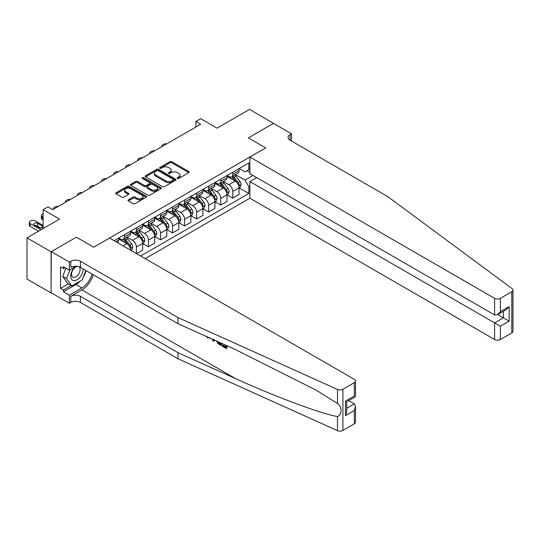 <?xml version="1.0" encoding="UTF-8"?>
<svg xmlns="http://www.w3.org/2000/svg" width="540" height="540" viewBox="0 0 540 540"><rect width="100%" height="100%" fill="white"/><g stroke="black" fill="none" stroke-linecap="round" stroke-linejoin="round"><path stroke-width="0.81" d="M177.437 178.423A0.938 0.54 0 0 0 178.76 178.423L188.811 172.625A1.337 0.769 0 0 0 189.203 172.078A1.337 0.769 0 0 0 188.811 171.531L171.788 161.703A1.337 0.769 0 0 0 169.891 161.703L159.847 167.501A0.938 0.54 0 0 0 159.57 167.886A0.938 0.54 0 0 0 159.847 168.271A0.938 0.54 0 0 0 161.17 168.271L162.466 167.515A4.28 2.471 0 0 1 168.52 167.515L169.938 168.338A4.28 2.471 0 0 1 171.194 170.087A4.28 2.471 0 0 1 169.938 171.828L168.642 172.584A0.938 0.54 0 0 0 168.365 172.962A0.938 0.54 0 0 0 168.642 173.347A0.938 0.54 0 0 0 169.965 173.347L171.261 172.597A4.28 2.471 0 0 1 177.316 172.597L178.733 173.414A4.28 2.471 0 0 1 179.989 175.163A4.28 2.471 0 0 1 178.733 176.911L177.437 177.66A0.938 0.54 0 0 0 177.16 178.045A0.938 0.54 0 0 0 177.437 178.423L177.437 177.66M128.372 199.814A1.337 0.769 0 0 0 127.98 200.36A1.337 0.769 0 0 0 128.372 200.907L133.15 203.668A1.337 0.769 0 0 0 135.041 203.668L146.198 197.222A1.337 0.769 0 0 0 146.59 196.675A1.337 0.769 0 0 0 146.198 196.128L129.175 186.3A1.337 0.769 0 0 0 127.285 186.3L116.127 192.746A1.337 0.769 0 0 0 115.736 193.293A1.337 0.769 0 0 0 116.127 193.833L121.892 197.168A1.337 0.769 0 0 0 123.788 197.168L128.561 194.407A1.337 0.769 0 0 0 128.952 193.867A1.337 0.769 0 0 0 128.561 193.32L125.699 191.666A3.578 2.066 0 0 1 124.652 190.208A3.578 2.066 0 0 1 126.86 188.298A3.578 2.066 0 0 1 130.761 188.744L141.966 195.217A3.578 2.066 0 0 1 143.019 196.675A3.578 2.066 0 0 1 140.805 198.585A3.578 2.066 0 0 1 136.91 198.14L135.041 197.06A1.337 0.769 0 0 0 133.15 197.06L128.372 199.814L128.372 200.907L133.15 198.173L133.15 197.06M273.665 123.505L249.575 109.37L217.06 128.149L200.678 118.692L195.858 121.473L200.678 124.254L52.772 209.642L47.959 206.861L43.139 209.642L43.139 228.555M51.091 251.782L51.091 292.95L51.28 251.674L76.383 237.181L51.091 251.782L27 237.877L59.522 219.098L43.139 209.642M273.665 123.282L248.373 137.882L265.714 147.893L93.724 247.192L76.383 237.181L93.724 247.192L109.573 238.046L354.314 379.343A4.09 2.363 0 0 1 355.509 381.011A4.09 2.363 0 0 1 354.314 382.678L342.9 389.273L342.9 430.434A4.09 2.363 180 0 1 337.493 430.63L177.984 358.763L80.426 302.434A6.811 3.935 0 0 0 70.794 302.434L69.35 303.271L51.28 292.835M162.56 186.685A1.337 0.769 0 0 0 164.457 186.685L175.615 180.238A1.337 0.769 0 0 0 176.006 179.692A1.337 0.769 0 0 0 175.615 179.145L158.591 169.317A1.337 0.769 0 0 0 156.701 169.317L145.537 175.763A1.337 0.769 0 0 0 145.145 176.31A1.337 0.769 0 0 0 145.537 176.857L162.56 186.685M142.648 178.625A0.938 0.54 0 0 1 143.6 178.76L143.6 177.647L160.906 187.637A1.337 0.769 0 0 1 161.298 188.183A1.337 0.769 0 0 1 160.906 188.73L149.749 195.176A1.337 0.769 0 0 1 147.859 195.176L130.835 185.348L135.608 182.608L135.608 181.494L130.835 184.255A1.337 0.769 0 0 0 130.444 184.802A1.337 0.769 0 0 0 130.835 185.348L130.835 184.255M135.608 182.608A1.337 0.769 0 0 1 137.498 182.608L137.498 181.494A1.337 0.769 0 0 0 135.608 181.494M137.498 181.494L144.403 185.483A1.337 0.769 0 0 0 146.293 185.483L149.465 183.654A1.337 0.769 0 0 0 149.857 183.107A1.337 0.769 0 0 0 149.465 182.56L142.276 178.409A0.938 0.54 0 0 1 142 178.031A0.938 0.54 0 0 1 142.58 177.532A0.938 0.54 0 0 1 143.6 177.647M51.091 292.95L27 279.045L27 237.877M145.226 258.626L249.865 198.214L494.606 339.512L494.606 322.88L503.375 317.817L503.375 311.297M239.173 168.507L244.998 171.875L248.852 169.648L248.852 162.918L114.149 240.685M248.852 169.648L249.865 169.061M249.865 186.199L248.852 186.779L244.998 180.103L235.42 174.575M239.173 187.92L248.852 193.509L248.852 186.779M248.852 193.509L140.65 255.98M195.858 121.473L195.858 127.035M247.023 170.701L249.865 172.348M244.998 180.103L252.997 175.487M130.626 250.196A5.447 3.146 -120 0 0 126.772 243.689L118.584 238.964M136.411 253.537L136.411 247.03A5.447 3.146 -120 0 0 132.556 240.354L127.022 237.154M136.6 253.645L142.675 250.142L142.675 243.412A5.447 3.146 -120 0 0 138.821 236.736L130.626 232.004M142.817 243.554L148.453 246.807L148.453 240.071A5.447 3.146 -120 0 0 144.599 233.401L139.064 230.202M148.453 246.807L154.717 243.189L154.717 236.459A5.447 3.146 -120 0 0 150.863 229.784L142.675 225.052M154.858 236.594L160.502 239.855L160.502 233.118A5.447 3.146 -120 0 0 156.647 226.442L151.112 223.25M160.502 239.855L166.759 236.237L166.759 229.507A5.447 3.146 -120 0 0 162.905 222.831L154.717 218.099M166.907 229.642L172.544 232.895L172.544 226.166A5.447 3.146 -120 0 0 168.689 219.49L163.154 216.297M172.544 232.895L178.808 229.284L178.808 222.548A5.447 3.146 -120 0 0 174.953 215.872L166.759 211.147M178.949 222.689L184.585 225.943L184.585 219.213A5.447 3.146 -120 0 0 180.731 212.537L175.196 209.345M184.585 225.943L190.85 222.325L190.85 215.595A5.447 3.146 -120 0 0 186.995 208.919L178.808 204.194M190.991 215.737L196.634 218.99L196.634 212.261A5.447 3.146 -120 0 0 192.78 205.585L187.245 202.385M196.634 218.99L202.892 215.372L202.892 208.643A5.447 3.146 -120 0 0 199.037 201.967L190.85 197.242M203.04 208.784L208.676 212.038L208.676 205.308A5.447 3.146 -120 0 0 204.822 198.632L199.287 195.433M208.676 212.038L214.94 208.42L214.94 201.69A5.447 3.146 -120 0 0 211.086 195.014L202.892 190.282M215.082 201.832L220.718 205.085L220.718 198.349A5.447 3.146 -120 0 0 216.864 191.673L211.329 188.48M220.718 205.085L226.982 201.467L226.982 194.738A5.447 3.146 -120 0 0 223.128 188.062L214.94 183.33M227.124 194.873L232.767 198.126L232.767 191.396A5.447 3.146 -120 0 0 228.913 184.721L223.378 181.528M232.767 198.126L239.024 194.515L239.024 187.785A5.447 3.146 -120 0 0 235.17 181.109L226.982 176.378M227.124 175.46L228.913 176.492A5.447 3.146 -120 0 0 231.633 176.762A5.447 3.146 -120 0 0 232.767 174.265L232.767 172.206M215.082 182.412L216.864 183.445A5.447 3.146 -120 0 0 219.591 183.715A5.447 3.146 -120 0 0 220.718 181.217L220.718 179.159M203.04 189.365L204.822 190.397A5.447 3.146 -120 0 0 207.549 190.667A5.447 3.146 -120 0 0 208.676 188.17L208.676 186.111M190.991 196.324L192.78 197.35A5.447 3.146 -120 0 0 195.5 197.62A5.447 3.146 -120 0 0 196.634 195.122L196.634 193.064M178.949 203.276L180.731 204.302A5.447 3.146 -120 0 0 183.458 204.572A5.447 3.146 -120 0 0 184.585 202.082L184.585 200.023M166.907 210.229L168.689 211.255A5.447 3.146 -120 0 0 171.416 211.525A5.447 3.146 -120 0 0 172.544 209.034L172.544 206.975M154.858 217.181L156.647 218.214A5.447 3.146 -120 0 0 159.368 218.484A5.447 3.146 -120 0 0 160.502 215.987L160.502 213.928M142.817 224.134L144.599 225.167A5.447 3.146 -120 0 0 147.326 225.437A5.447 3.146 -120 0 0 148.453 222.939L148.453 220.88M130.775 231.086L132.556 232.119A5.447 3.146 -120 0 0 135.284 232.389A5.447 3.146 -120 0 0 136.411 229.892L136.411 227.833M118.726 238.046L120.514 239.072A5.447 3.146 -120 0 0 123.235 239.341A5.447 3.146 -120 0 0 124.369 236.844L124.369 234.785M231.633 176.762L237.897 173.144A5.447 3.146 -120 0 0 239.024 170.647L239.024 168.588M219.591 183.715L225.855 180.097A5.447 3.146 -120 0 0 226.982 177.599L226.982 175.541M207.549 190.667L213.806 187.049A5.447 3.146 -120 0 0 214.94 184.559L214.94 182.5M195.5 197.62L201.764 194.002A5.447 3.146 -120 0 0 202.892 191.511L202.892 189.452M183.458 204.572L189.722 200.961A5.447 3.146 -120 0 0 190.85 198.464L190.85 196.405M171.416 211.525L177.674 207.913A5.447 3.146 -120 0 0 178.808 205.416L178.808 203.357M159.368 218.484L165.632 214.866A5.447 3.146 -120 0 0 166.759 212.369L166.759 210.31M147.326 225.437L153.59 221.819A5.447 3.146 -120 0 0 154.717 219.321L154.717 217.262M135.284 232.389L141.541 228.771A5.447 3.146 -120 0 0 142.675 226.28L142.675 224.222M123.235 239.341L129.499 235.724A5.447 3.146 -120 0 0 130.626 233.233L130.626 231.174M117.531 242.636A5.447 3.146 -120 0 0 118.584 240.185L118.584 238.126M177.809 178.558L178.733 178.025A4.28 2.471 0 0 0 179.989 176.276L179.989 175.163M171.194 170.087L171.194 171.194A4.28 2.471 0 0 1 169.938 172.942L169.013 173.475M188.811 171.531L188.811 172.625L171.788 162.817A1.337 0.769 0 0 0 169.891 162.817L160.218 168.399M175.595 180.252L158.591 170.431A1.337 0.769 0 0 0 156.701 170.431L145.557 176.863M173.252 180.076A0.938 0.54 0 0 0 173.522 179.692A0.938 0.54 0 0 0 173.252 179.314L158.308 170.687A0.938 0.54 0 0 0 156.985 170.687L155.614 171.477A4.28 2.471 0 0 0 154.359 173.225A4.28 2.471 0 0 0 155.614 174.974L165.827 180.866A4.28 2.471 0 0 0 171.882 180.866L173.252 180.076L173.252 181.19A0.938 0.54 0 0 0 173.522 180.806L173.522 179.692M154.359 173.225L154.359 174.339A4.28 2.471 0 0 0 155.614 176.081L155.614 174.974M173.252 181.19L171.882 181.98A4.28 2.471 0 0 1 165.827 181.98L155.614 176.081M137.498 182.608L144.403 186.597A1.337 0.769 0 0 0 146.293 186.597L149.465 184.768A1.337 0.769 0 0 0 149.857 184.221L149.857 183.107M143.6 178.76L160.893 188.744M151.571 189.621A3.578 2.066 0 0 0 155.466 190.066A3.578 2.066 0 0 0 157.673 188.156A3.578 2.066 0 0 0 156.627 186.698L152.678 184.417A1.337 0.769 0 0 0 150.788 184.417L147.623 186.246A1.337 0.769 0 0 0 147.231 186.793A1.337 0.769 0 0 0 147.623 187.34L151.571 189.621L151.571 190.728A3.578 2.066 0 0 0 155.466 191.18A3.578 2.066 0 0 0 157.673 189.27L157.673 188.156M147.231 186.793L147.231 187.907A1.337 0.769 0 0 0 147.623 188.453L147.623 187.34M151.571 190.728L147.623 188.453M143.019 196.675L143.019 197.788A3.578 2.066 0 0 1 140.805 199.699A3.578 2.066 0 0 1 136.91 199.247L135.041 198.173A1.337 0.769 0 0 0 133.15 198.173M124.652 190.208L124.652 191.315A3.578 2.066 0 0 0 125.699 192.78L125.699 191.666M128.547 194.42L125.699 192.78M146.185 197.235L129.175 187.414A1.337 0.769 0 0 0 127.285 187.414L116.141 193.847M239.024 188.008L240.185 187.34L241.144 184.559A3.611 2.086 -120 0 0 239.996 181.481L236.054 176.222A10.422 6.021 -120 0 0 234.92 174.866M231.005 178.7A10.422 6.021 -120 0 0 228.872 176.465M238.7 185.794L239.2 184.707A3.611 2.086 -120 0 0 238.16 182.54L234.225 177.282A10.422 6.021 -120 0 0 233.091 175.919M232.119 176.479A8.654 4.995 60 0 1 233.537 178.092L236.871 182.54M231.93 176.587A10.422 6.021 60 0 1 233.071 177.95L235.69 181.447M166.57 143.944A2.727 1.573 -0 0 0 163.58 144.281L162.621 144.835A2.727 1.573 -0 0 0 161.818 145.948A2.727 1.573 -0 0 0 162.034 146.563M513 290.088L513 331.25A4.09 2.363 180 0 1 511.805 332.924L511.805 291.755A4.09 2.363 0 0 0 513 290.088A4.09 2.363 0 0 0 512.136 288.637L387.652 196.547L290.095 140.218A6.811 3.935 180 0 1 288.097 137.437A6.811 3.935 180 0 1 290.095 134.656L291.539 133.819L273.476 123.39L248.373 137.882L265.714 147.893L249.865 157.046L249.865 173.678L494.606 314.975L494.606 298.343A4.09 2.363 0 0 0 500.384 298.343L511.805 291.755M256.709 177.626L249.865 181.582L500.384 326.214L500.384 339.512L511.805 332.924M249.865 181.582L249.865 198.214M291.539 133.819L291.539 141.055M249.865 157.046L494.606 298.343M500.384 339.512A4.09 2.363 180 0 1 494.606 339.512M497.732 314.557L509.152 321.151L500.384 326.214M500.384 298.343L500.384 311.641L497.495 314.692L494.606 314.975M500.384 311.641L509.152 306.578L506.264 309.629L497.495 314.692M225.524 346.639L222.831 345.087L222.257 345.418L225.524 347.301L225.524 345.249L224.363 344.581M226.334 345.472L226.334 348.543L226.766 348.293A17.746 10.247 120 0 0 227.077 345.803M221.002 343.062L221.002 345.465L221.434 345.215A17.746 10.247 120 0 0 221.69 343.373M177.984 358.763L177.984 352.667L80.426 296.345A6.811 3.935 0 0 0 70.794 296.345L81.925 289.919A17.746 10.247 120 0 0 93.353 274.82M177.984 352.667L235.467 378.567C275.879 396.947 320.497 413.573 337.493 416.583C342.218 414.747 342.218 406.87 337.493 403.508L316.298 390.245L235.467 349.582L177.984 323.683L80.426 267.361A6.811 3.935 0 0 0 70.794 267.361L70.794 261.266L69.35 262.103L51.28 251.674M214.245 340.018L213.712 341.26L214.616 340.187M177.984 323.683L177.984 317.594L80.426 261.266A6.811 3.935 0 0 0 70.794 261.266M354.314 423.846L354.314 410.549L355.509 406.519L355.509 422.179A4.09 2.363 180 0 1 354.314 423.846L342.9 430.434M337.493 403.508L337.493 389.462L177.984 317.594M80.244 281.07A15.329 8.849 -60 0 1 75.998 284.519L63.423 291.782L63.423 290L71.084 285.579M64.962 267.638L63.423 268.529L60.534 266.861L60.534 288.333L63.423 290M63.423 268.529L63.423 266.747L69.35 270.169L69.35 262.103M69.35 303.271L69.35 295.204L81.925 287.942A15.329 8.849 120 0 0 92.043 274.064M63.423 291.782L69.35 295.204M348.671 400.619L354.314 403.873L355.509 406.519M76.187 266.22L69.35 270.169M337.493 389.462A4.09 2.363 0 0 0 342.9 389.273M86.117 270.641A15.329 8.849 -60 0 1 83.288 277.054M60.534 288.333L68.195 283.912M354.314 410.549L345.546 415.611L346.741 411.581L346.741 401.726L355.509 396.664L355.509 381.011M345.546 415.611L345.546 401.038C347.105 401.936 347.105 401.936 345.546 401.038L354.314 395.975C355.874 396.873 355.874 396.873 354.314 395.975L354.314 382.678M207.556 337.014L208.082 337.244M209.54 337.898L207.515 337.763L206.01 336.312M213.712 341.26L212.794 340.726L212.348 339.167M213.057 339.485L213.253 340.22L213.651 339.215M221.002 345.465L218.005 343.636L216.446 341.017M217.256 341.375L218.059 342.853L220.185 344.223L220.185 342.697M218.059 342.853L218.653 342.515L219.584 343.217L219.011 343.548M220.185 343.562L219.584 343.217M226.334 348.543L222.257 346.187L222.257 345.418M226.982 194.96L228.137 194.292L229.102 191.511A3.611 2.086 -120 0 0 227.948 188.433L224.012 183.181A10.422 6.021 -120 0 0 222.878 181.818M218.957 185.652A10.422 6.021 -120 0 0 216.824 183.418M226.651 192.746L227.151 191.666A3.611 2.086 -120 0 0 226.118 189.493L222.183 184.234A10.422 6.021 -120 0 0 221.042 182.871M220.077 183.431A8.654 4.995 60 0 1 221.495 185.051L224.829 189.493M219.888 183.539A10.422 6.021 60 0 1 221.029 184.903L223.641 188.399M154.528 150.896A2.727 1.573 -0 0 0 151.538 151.234L150.572 151.787A2.727 1.573 -0 0 0 149.776 152.901A2.727 1.573 -0 0 0 149.992 153.515M214.94 201.913L216.095 201.245L217.06 198.464A3.611 2.086 -120 0 0 215.906 195.386L211.97 190.134A10.422 6.021 -120 0 0 210.829 188.771M206.915 192.605A10.422 6.021 -120 0 0 204.782 190.37M214.61 199.699L215.109 198.619A3.611 2.086 -120 0 0 214.076 196.445L210.134 191.187A10.422 6.021 -120 0 0 209 189.83M208.028 190.391A8.654 4.995 60 0 1 209.453 192.004L212.78 196.452M207.846 190.492A10.422 6.021 60 0 1 208.98 191.855L211.599 195.352M142.486 157.849A2.727 1.573 -0 0 0 139.495 158.186L138.53 158.747A2.727 1.573 -0 0 0 137.734 159.853A2.727 1.573 -0 0 0 137.95 160.468M202.892 208.865L204.053 208.197L205.011 205.416A3.611 2.086 -120 0 0 203.863 202.345L199.922 197.087A10.422 6.021 -120 0 0 198.788 195.723M194.873 199.564A10.422 6.021 -120 0 0 192.74 197.329M202.568 206.651L203.067 205.571A3.611 2.086 -120 0 0 202.028 203.398L198.092 198.146A10.422 6.021 -120 0 0 196.958 196.783M195.986 197.343A8.654 4.995 60 0 1 197.404 198.956L200.738 203.404M195.797 197.451A10.422 6.021 60 0 1 196.938 198.808L199.557 202.304M130.437 164.808A2.727 1.573 -0 0 0 127.447 165.139L126.488 165.699A2.727 1.573 -0 0 0 125.685 166.813A2.727 1.573 -0 0 0 125.901 167.427M190.85 215.818L192.004 215.15L192.969 212.369A3.611 2.086 -120 0 0 191.815 209.297L187.88 204.039A10.422 6.021 -120 0 0 186.746 202.675M182.824 206.516A10.422 6.021 -120 0 0 180.691 204.282M190.519 213.611L191.018 212.524A3.611 2.086 -120 0 0 189.986 210.35L186.05 205.099A10.422 6.021 -120 0 0 184.91 203.735M183.944 204.296A8.654 4.995 60 0 1 185.362 205.909L188.696 210.357M183.755 204.404A10.422 6.021 60 0 1 184.896 205.767L187.508 209.257M118.395 171.761A2.727 1.573 -0 0 0 115.405 172.098L114.439 172.651A2.727 1.573 -0 0 0 113.643 173.765A2.727 1.573 -0 0 0 113.859 174.38M74.797 267.023A8.856 5.117 120 0 0 70.72 275.549A8.856 5.117 120 0 0 73.825 280.631A8.856 5.117 120 0 0 83.221 268.974M77.564 266.375A6.062 3.503 120 0 0 72.286 271.141A6.062 3.503 120 0 0 72.785 277.155A6.062 3.503 120 0 0 73.676 277.425A6.062 3.503 120 0 0 79.178 273.044A6.062 3.503 120 0 0 78.948 266.713M85.84 270.486L82.161 279.963L71.759 285.964L67.905 283.743L62.701 276.345L65.873 268.164M71.759 285.964L66.555 278.566L69.95 269.818M62.701 276.345L66.555 278.566M178.808 222.77L179.962 222.109L180.927 219.321A3.611 2.086 -120 0 0 179.773 216.25L175.838 210.992A10.422 6.021 -120 0 0 174.697 209.628M170.782 213.469A10.422 6.021 -120 0 0 168.649 211.235M178.477 220.563L178.976 219.476A3.611 2.086 -120 0 0 177.944 217.303L174.001 212.051A10.422 6.021 -120 0 0 172.868 210.688M171.895 211.248A8.654 4.995 60 0 1 173.32 212.861L176.648 217.31M171.713 211.356A10.422 6.021 60 0 1 172.847 212.72L175.466 216.209M106.353 178.713A2.727 1.573 -0 0 0 103.363 179.05L102.397 179.604A2.727 1.573 -0 0 0 101.601 180.718A2.727 1.573 -0 0 0 101.817 181.332M166.759 229.73L167.92 229.061L168.878 226.28A3.611 2.086 -120 0 0 167.731 223.202L163.789 217.944A10.422 6.021 -120 0 0 162.655 216.587M158.74 220.421A10.422 6.021 -120 0 0 156.607 218.187M166.435 227.516L166.934 226.429A3.611 2.086 -120 0 0 165.895 224.262L161.96 219.004A10.422 6.021 -120 0 0 160.826 217.64M159.853 218.201A8.654 4.995 60 0 1 161.271 219.814L164.606 224.262M159.665 218.309A10.422 6.021 60 0 1 160.805 219.672L163.424 223.169M94.304 185.666A2.727 1.573 -0 0 0 91.314 186.003L90.356 186.556A2.727 1.573 -0 0 0 89.552 187.67A2.727 1.573 -0 0 0 89.768 188.285M154.717 236.682L155.871 236.014L156.836 233.233A3.611 2.086 -120 0 0 155.682 230.155L151.747 224.903A10.422 6.021 -120 0 0 150.613 223.54M146.691 227.374A10.422 6.021 -120 0 0 144.558 225.14M154.386 234.468L154.886 233.388A3.611 2.086 -120 0 0 153.853 231.215L149.918 225.956A10.422 6.021 -120 0 0 148.777 224.593M147.811 225.153A8.654 4.995 60 0 1 149.229 226.773L152.564 231.215M147.623 225.261A10.422 6.021 60 0 1 148.763 226.625L151.376 230.121M82.262 192.618A2.727 1.573 -0 0 0 79.272 192.956L78.307 193.509A2.727 1.573 -0 0 0 77.51 194.623A2.727 1.573 -0 0 0 77.726 195.237M142.675 243.635L143.829 242.966L144.794 240.185A3.611 2.086 -120 0 0 143.64 237.107L139.705 231.856A10.422 6.021 -120 0 0 138.564 230.492M134.649 234.326A10.422 6.021 -120 0 0 132.516 232.099M142.344 241.421L142.844 240.341A3.611 2.086 -120 0 0 141.811 238.167L137.876 232.909A10.422 6.021 -120 0 0 136.735 231.552M135.763 232.112A8.654 4.995 60 0 1 137.187 233.726L140.515 238.174M135.581 232.214A10.422 6.021 60 0 1 136.715 233.577L139.333 237.074M70.22 199.571A2.727 1.573 -0 0 0 67.23 199.908L66.265 200.468A2.727 1.573 -0 0 0 65.468 201.575A2.727 1.573 -0 0 0 65.684 202.19M130.964 250.391L131.787 249.919L132.745 247.138A3.611 2.086 -120 0 0 131.598 244.067L127.656 238.808A10.422 6.021 -120 0 0 126.522 237.445M122.607 241.286A10.422 6.021 -120 0 0 120.474 239.051M130.302 248.373L130.802 247.293A3.611 2.086 -120 0 0 129.762 245.12L125.827 239.868A10.422 6.021 -120 0 0 124.693 238.505M123.721 239.065A8.654 4.995 60 0 1 125.138 240.678L128.473 245.126M123.532 239.173A10.422 6.021 60 0 1 124.672 240.53L127.292 244.026M58.172 206.53A2.727 1.573 -0 0 0 55.181 206.861L54.223 207.421A2.727 1.573 -0 0 0 53.42 208.535A2.727 1.573 -0 0 0 53.636 209.149M43.139 217.154L42.174 216.601L42.174 219.382A2.727 1.573 180 0 1 41.377 218.268L41.377 215.487A2.727 1.573 -0 0 0 42.174 216.601M43.139 219.935L42.174 219.382M43.139 213.82L42.174 214.373A2.727 1.573 -0 0 0 41.377 215.487M40.973 229.81L30.132 223.553A2.727 1.573 -0 0 1 29.336 222.44A2.727 1.573 -0 0 1 30.132 221.326L31.097 220.772A2.727 1.573 -0 0 1 34.952 220.772L43.139 225.497M38.563 231.201L30.132 226.334A2.727 1.573 180 0 1 29.336 225.221L29.336 222.44M41.04 228.069L37.55 226.058A2.18 1.256 -0 0 0 35.6 225.707M34.466 225.052L39.089 227.725A2.18 1.256 -0 0 0 41.465 227.995A2.18 1.256 -0 0 0 42.815 226.834A2.18 1.256 -0 0 0 42.174 225.943L37.55 223.276A2.18 1.256 -0 0 0 35.174 223A2.18 1.256 -0 0 0 33.831 224.161A2.18 1.256 -0 0 0 34.466 225.052M123.066 245.828L126.772 243.689M132.556 240.354L138.821 236.736M144.599 233.401L150.863 229.784M156.647 226.442L162.905 222.831M168.689 219.49L174.953 215.872M180.731 212.537L186.995 208.919M192.78 205.585L199.037 201.967M204.822 198.632L211.086 195.014M216.864 191.673L223.128 188.062M228.913 184.721L235.17 181.109M232.767 174.265L239.024 170.647M232.767 191.396L239.024 187.785M220.718 198.349L226.982 194.738M220.718 181.217L226.982 177.599M208.676 205.308L214.94 201.69M208.676 188.17L214.94 184.559M196.634 212.261L202.892 208.643M196.634 195.122L202.892 191.511M184.585 219.213L190.85 215.595M184.585 202.082L190.85 198.464M172.544 226.166L178.808 222.548M172.544 209.034L178.808 205.416M160.502 233.118L166.759 229.507M160.502 215.987L166.759 212.369M148.453 240.071L154.717 236.459M148.453 222.939L154.717 219.321M136.411 247.03L142.675 243.412M136.411 229.892L142.675 226.28M124.369 236.844L130.626 233.233M115.938 241.718L118.584 240.185M178.733 178.025L178.733 176.911M168.642 173.347L168.642 172.584M169.938 172.942L169.938 171.828M159.847 168.271L159.847 167.501M169.891 162.817L169.891 161.703M171.788 162.817L171.788 161.703M145.537 176.857L145.537 175.763M156.701 170.431L156.701 169.317M158.591 170.431L158.591 169.317M175.615 180.238L175.615 179.145M165.827 181.98L165.827 180.866M171.882 181.98L171.882 180.866M144.403 186.597L144.403 185.483M146.293 186.597L146.293 185.483M149.465 184.768L149.465 183.654M160.906 188.73L160.906 187.637M135.041 198.173L135.041 197.06M136.91 199.247L136.91 198.14M128.561 194.407L128.561 193.32M116.127 193.833L116.127 192.746M127.285 187.414L127.285 186.3M129.175 187.414L129.175 186.3M146.198 197.222L146.198 196.128M238.754 185.99L241.124 184.626M234.225 177.282L236.054 176.222M231.39 178.922L233.071 177.95M238.16 182.54L239.996 181.481M237.877 183.944L239.2 184.707M509.152 306.578L509.152 321.151M290.095 140.218L290.095 134.656M235.467 378.567L81.925 289.919M80.426 267.361L80.426 261.266M80.426 296.345L80.426 302.434M337.493 430.63L337.493 416.583M70.794 296.345L70.794 302.434M75.998 284.519L81.925 287.942M346.741 408.247L354.314 403.873M226.712 192.942L229.082 191.579M222.183 184.234L224.012 183.181M219.341 185.875L221.029 184.903M226.118 189.493L227.948 188.433M225.835 190.904L227.151 191.666M214.67 199.901L217.033 198.531M210.134 191.187L211.97 190.134M207.299 192.827L208.98 191.855M214.076 196.445L215.906 195.386M213.786 197.856L215.109 198.619M202.622 206.854L204.991 205.484M198.092 198.146L199.922 197.087M195.257 199.78L196.938 198.808M202.028 203.398L203.863 202.345M201.744 204.809L203.067 205.571M190.579 213.806L192.949 212.443M186.05 205.099L187.88 204.039M183.209 206.739L184.896 205.767M189.986 210.35L191.815 209.297M189.702 211.761L191.018 212.524M178.538 220.759L180.9 219.395M174.001 212.051L175.838 210.992M171.167 213.691L172.847 212.72M177.944 217.303L179.773 216.25M177.653 218.714L178.976 219.476M166.489 227.711L168.858 226.348M161.96 219.004L163.789 217.944M159.125 220.644L160.805 219.672M165.895 224.262L167.731 223.202M165.611 225.673L166.934 226.429M154.447 234.664L156.816 233.3M149.918 225.956L151.747 224.903M147.076 227.597L148.763 226.625M153.853 231.215L155.682 230.155M153.569 232.625L154.886 233.388M142.405 241.623L144.767 240.253M137.876 232.909L139.705 231.856M135.034 234.549L136.715 233.577M141.811 238.167L143.64 237.107M141.52 239.578L142.844 240.341M130.356 248.576L132.725 247.205M125.827 239.868L127.656 238.808M122.992 241.501L124.672 240.53M129.762 245.12L131.598 244.067M129.478 246.53L130.802 247.293M30.132 223.553L30.132 226.334M37.55 226.058L37.55 223.276M42.174 227.725L42.174 225.943M161.818 145.948L161.818 146.684M209.966 337.675L209.392 338.006M149.776 152.901L149.776 153.644M137.734 159.853L137.734 160.596M125.685 166.813L125.685 167.549M113.643 173.765L113.643 174.501M101.601 180.718L101.601 181.454M89.552 187.67L89.552 188.413M77.51 194.623L77.51 195.365M65.468 201.575L65.468 202.318M53.42 208.535L53.42 209.27"/></g></svg>
